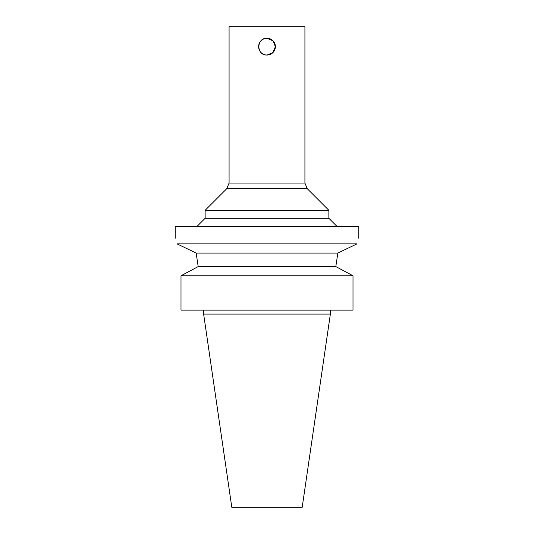 <?xml version="1.0" encoding="UTF-8"?>
<svg xmlns="http://www.w3.org/2000/svg" width="534" height="534" viewBox="0 0 534 534"><rect width="100%" height="100%" fill="white"/><g stroke="black" fill="none" stroke-linecap="round" stroke-linejoin="round"><path stroke-width="0.8" d="M267 55.042C256.187 55.563 256.187 37.76 267 38.274L272.927 40.731L275.384 46.658A8.384 8.384 0 0 0 262.808 39.396A8.384 8.384 0 0 0 262.808 53.921A8.384 8.384 0 0 0 275.384 46.658L272.927 52.586L267 55.042M196.152 253.069L337.848 253.069L335.806 266.566L337.848 253.069L357.006 243.851C359.375 236.408 359.375 236.408 357.006 243.851L176.994 243.851C174.625 236.408 174.625 236.408 176.994 243.851L196.152 253.069L198.194 266.566L180.999 275.784L180.999 310.107L353.001 310.107L353.001 275.784L353.001 310.107M180.999 275.784L353.001 275.784L335.806 266.566L198.194 266.566M330.366 314.099L302.191 507.3L231.809 507.3L203.634 314.099L330.366 314.099L330.366 310.107M229.079 183.062L304.921 183.062L304.921 26.7L229.079 26.7L229.079 183.062L226.743 188.702L205.129 210.316L205.129 218.299L197.146 226.282M304.921 183.062L307.257 188.702L226.743 188.702M307.257 188.702L328.871 210.316L205.129 210.316M328.871 210.316L328.871 218.299L205.129 218.299M358.808 238.257L358.808 226.282L175.192 226.282L175.192 238.257M328.871 218.299L336.854 226.282M203.634 310.107L203.634 314.099"/></g></svg>
